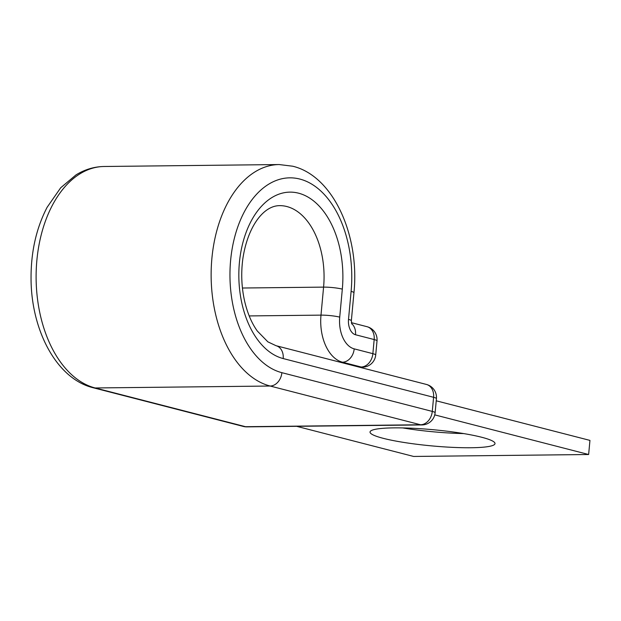 <?xml version="1.0" encoding="UTF-8"?>
<svg xmlns="http://www.w3.org/2000/svg" width="621" height="621" viewBox="0 0 621 621"><rect width="100%" height="100%" fill="white"/><g stroke="black" fill="none" stroke-linecap="round" stroke-linejoin="round"><path stroke-width="0.93" d="M481.702 437.262A62.76 8.12 -174.7 0 0 412.476 428.257A62.76 8.12 -174.7 0 0 370.031 432.014A62.76 8.12 -174.7 0 0 383.343 438.356A62.76 8.12 -174.7 0 0 452.562 447.361A62.76 8.12 -174.7 0 0 495.007 443.604A62.76 8.12 -174.7 0 0 481.702 437.262M463.654 433.582A62.76 8.12 5.3 0 1 402.703 427.923M436.229 400.809L589.95 440.398L588.638 454.51L413.625 456.451L296.644 426.317M434.754 414.875L588.638 454.51M342.318 289.13L339.726 317.129A13.398 1.731 -174.7 0 0 320.987 315.126L323.588 287.119A13.398 1.731 -174.7 0 1 342.318 289.13A83.75 52.024 -90.6 0 0 298.538 193.178A83.75 52.024 -90.6 0 0 239.403 262.621A83.75 52.024 -90.6 0 0 283.192 358.565A13.398 10.355 -75.6 0 0 276.035 345.703L267.868 341.845L257.28 331.001C251.73 323.207 247.531 313.364 244.697 301.48C241.53 287.554 240.909 273.341 242.834 258.848C247.585 226.952 263.257 205.691 279.582 205.644A70.352 43.695 -90.6 0 1 286.809 206.529A70.352 43.695 -90.6 0 1 323.588 287.119L242.431 288.02M93.026 387.706L243.416 426.448A13.398 10.355 -75.6 0 0 245.536 426.705L95.137 387.962A111.446 69.226 -90.6 0 1 36.259 269.46A111.446 69.226 -90.6 0 1 104.111 166.49C94.198 166.661 84.821 169.471 75.979 174.92L60.695 187.775L47.142 207.267C36.259 228.194 30.895 252.033 31.05 278.79C31.229 330.225 56.534 378.779 93.026 387.706A13.398 10.355 -75.6 0 0 95.137 387.962L270.158 386.029A13.398 10.355 -75.6 0 0 281.88 372.678A98.048 60.897 -90.6 0 1 230.624 260.354A98.048 60.897 -90.6 0 1 299.842 179.065A98.048 60.897 -90.6 0 1 351.106 291.389L348.505 319.396A13.398 8.321 89.4 0 0 355.515 334.75L374.176 339.555A13.398 10.355 -75.6 0 0 367.019 326.693L351.401 322.672M243.416 426.448A13.398 13.398 0 0 0 246.91 426.868A13.398 8.321 89.4 0 1 245.536 426.705L420.549 424.764L270.158 386.029A111.446 69.226 -90.6 0 1 211.28 267.527A111.446 69.226 -90.6 0 1 279.132 164.549L104.111 166.49M351.61 323.572A13.398 10.355 104.4 0 1 355.515 334.75M339.726 317.129A27.697 17.202 89.4 0 0 354.203 348.862A13.398 10.355 104.4 0 1 342.474 362.206L361.135 367.011A13.398 10.355 -75.6 0 0 372.864 353.667L374.176 339.555A13.398 1.731 -174.7 0 1 377.017 340.906A13.398 13.398 0 0 0 367.019 326.693M354.203 348.862L372.864 353.667A13.398 1.731 -174.7 0 1 375.705 355.018L377.017 340.906M358.86 367.042L361.135 367.011A13.398 8.321 -90.6 0 0 362.517 367.182A13.398 13.398 0 0 0 375.705 355.018M249.2 315.926L320.987 315.126A41.095 25.523 89.4 0 0 342.474 362.206L340.192 362.229M279.132 164.549L292.685 166.211C333.57 175.968 359.831 235.833 353.947 292.747L351.346 320.746A13.398 1.731 -174.7 0 0 348.505 319.396M353.947 292.747A13.398 1.731 -174.7 0 0 351.106 291.389M246.91 426.868L421.923 424.935A13.398 8.321 89.4 0 1 420.549 424.764A13.398 10.355 -75.6 0 0 432.278 411.413L433.59 397.3A13.398 10.355 -75.6 0 0 426.433 384.446L276.035 345.703M281.88 372.678L432.278 411.413A13.398 1.731 5.3 0 1 435.119 412.771A13.398 13.398 0 0 1 421.923 424.935M283.192 358.565L433.59 397.3A13.398 1.731 5.3 0 1 436.431 398.659L435.119 412.771M351.346 320.746L351.773 323.999M436.431 398.659A13.398 13.398 0 0 0 426.433 384.446M362.517 367.182L359.543 367.213"/></g></svg>
